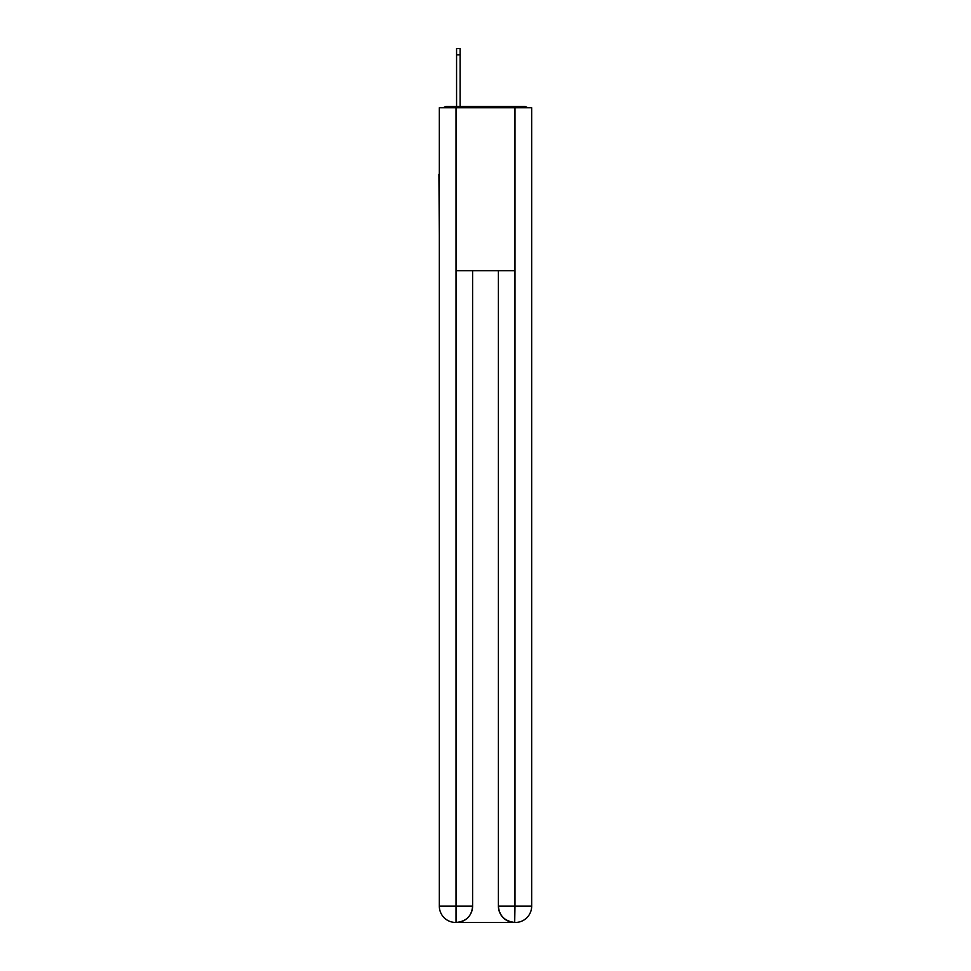 <?xml version="1.0" encoding="UTF-8"?>
<svg xmlns="http://www.w3.org/2000/svg" width="971" height="971" viewBox="0 0 971 971"><rect width="100%" height="100%" fill="white"/><g stroke="black" fill="none" stroke-linecap="round" stroke-linejoin="round"><path stroke-width="1.46" d="M531.671 234.848L531.671 120.246M439.329 174.282L439.329 120.246M438.928 174.282L439.329 234.848M527.52 107.757A5.425 5.425 0 0 0 523.927 106.397L447.073 106.397A5.425 5.425 0 0 0 443.48 107.757M447.073 106.397L456.576 106.397L456.576 48.55L460.108 48.55L460.108 106.397L464.32 106.397M506.68 106.397L523.927 106.397M456.03 107.757L456.03 270.691L514.97 270.691L514.97 107.757L439.329 107.757L439.329 906.161A16.289 16.289 0 0 0 455.63 922.45L514.691 922.45A16.289 16.289 0 0 1 498.402 906.161L498.402 270.691L498.402 906.161C499.228 915.762 504.665 921.188 514.691 922.45L514.97 906.161L531.671 906.161A16.289 16.289 0 0 1 515.37 922.45L515.079 922.45M514.97 107.757L531.671 107.757L531.671 906.161M472.598 270.691L472.598 906.161A16.289 16.289 0 0 1 456.309 922.45C466.383 921.394 471.809 915.969 472.598 906.161L472.598 270.691M439.329 906.161A16.289 16.289 0 0 0 455.63 922.45A16.289 16.289 0 0 1 439.329 906.161L456.03 906.161L456.03 922.45M472.598 906.161L456.03 906.161L456.03 270.691M498.402 906.161L514.97 906.161L514.97 270.691M456.576 54.801L460.108 54.801"/></g></svg>
